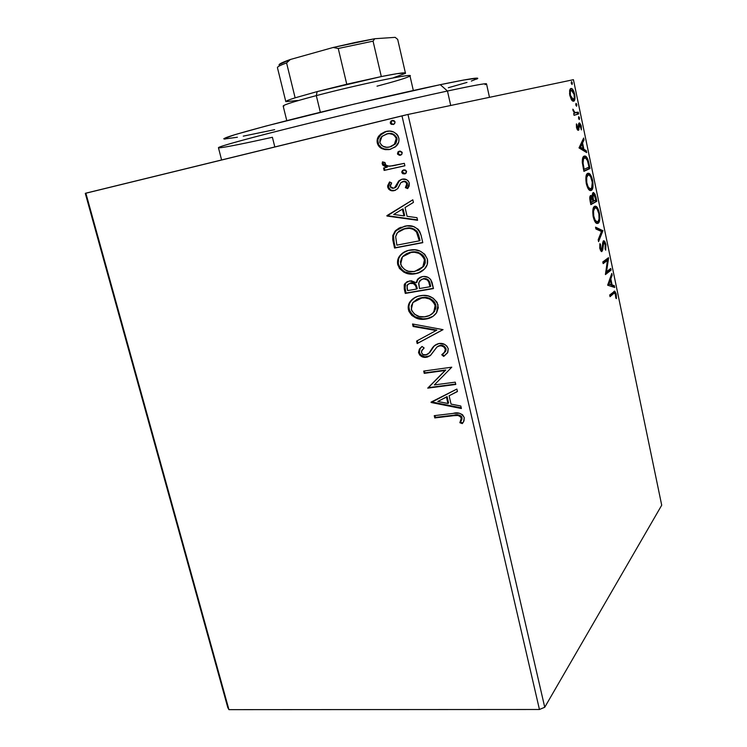 <?xml version="1.0" encoding="UTF-8"?>
<svg xmlns="http://www.w3.org/2000/svg" width="747" height="747" viewBox="0 0 747 747"><rect width="100%" height="100%" fill="white"/><g stroke="black" fill="none" stroke-linecap="round" stroke-linejoin="round"><path stroke-width="1.12" d="M544.74 707.269L407.974 114.459L573.435 79.686L661.711 505.215L544.74 707.269L539.446 709.491L228.937 709.65L85.849 193.165L401.979 115.86L539.446 709.491L228.937 709.65L227.835 707.708L85.289 193.361L227.835 707.708L228.937 709.65L85.849 193.165L85.289 193.361L407.974 114.459L401.979 115.86L539.446 709.491L544.74 707.269L661.711 505.215L573.435 79.686L407.974 114.459L544.74 707.269M571.586 99.995L572.65 101.088L573.995 101.05L575.013 97.11L573.845 91.507L571.838 88.613L570.717 88.51L569.84 89.677L569.578 94.029L571.334 99.612L573.593 101.256C574.919 100.938 575.265 98.604 574.648 94.253C573.743 90.714 572.688 88.781 571.502 88.463L569.616 90.536L569.821 95.457L571.586 99.995M578.654 113.917L578.29 112.19L574.546 112.508L572.846 109.165L574.368 113.357L573.687 113.563L574.051 115.318L578.654 113.917L574.032 115.225L578.654 113.917L578.29 112.19L575.115 112.844L572.846 109.165L574.368 113.357L573.687 113.563L574.051 115.318L578.654 113.917M576.488 127.438L577.412 129.829L578.561 130.249L579.242 125.225L579.877 124.712L581.399 129.903L581.185 125.739L579.709 123.003L578.626 123.75L578.001 128.615L577.123 127.513L576.441 123.862L576.488 127.438L578.383 130.342L579.784 124.674L581.399 129.903L581.278 126.15L579.569 122.947L578.626 123.75L578.001 128.615L576.441 123.862L576.488 127.438M588.925 163.369L587.796 159.232L586.302 156.758L584.742 156.002L583.099 157.122L582.296 162.472L583.902 171.343L589.99 168.523L588.925 163.369L588.262 163.509L588.925 163.369C587.926 158.831 586.703 156.394 585.246 156.067L584.182 156.132C582.865 156.403 582.24 158.523 582.296 162.472L583.902 171.343L589.99 168.523L588.925 163.369M596.797 201.298L595.014 194.089L593.127 192.614L592.39 193.949L592.334 196.928L591.008 195.462L589.915 196.685L590.849 204.65L596.797 201.298L590.765 204.239L596.797 201.298L595.891 196.909L593.706 192.558L593.127 192.614L592.334 196.928L590.616 195.546C589.672 196.088 589.532 198.076 590.195 201.494L590.849 204.65L596.797 201.298M602.913 230.711L595.546 227.163L595.929 229.012L601.494 231.486L598.179 239.768L598.562 241.617L602.913 230.711L601.68 230.935L598.179 239.768L598.562 241.617L602.913 230.711L595.546 227.163L595.929 229.012L601.494 231.486L602.913 230.711M610.747 268.462L606.555 271.74L608.506 257.678L602.801 261.936L603.156 263.626L607.423 260.414L605.434 274.579L611.093 270.115L610.747 268.462L606.555 271.74L608.59 258.051L602.801 261.936L603.156 263.626L607.423 260.414L605.434 274.579L611.093 270.115L610.747 268.462M613.763 293.45L615.183 293.235L615.836 298.128L616.434 298.595L616.219 294.001L614.79 291.115L609.692 294.99L610.047 296.662L613.763 293.45L612.54 293.636L609.888 295.924L612.54 293.636L614.818 292.908L616.434 298.595L616.219 294.001L614.8 291.125L609.692 294.99L610.047 296.662L613.763 293.45M607.656 285.214L614.697 287.464L614.323 285.671L612.092 284.943L610.831 278.883L612.157 275.232L611.784 273.43L607.656 285.214L614.697 287.464L614.323 285.671L612.092 284.943L610.831 278.883L612.157 275.232L611.784 273.43L607.656 285.214M605.92 244.381L604.687 241.328L603.165 241.122L602.091 248.816L601.354 249.881L600.495 248.377L600.569 244.661L599.934 243.587L599.757 248.153L601.494 251.608L602.717 249.993L603.623 242.691L604.388 242.663L605.201 244.278L605.117 248.994L605.686 250.142L605.92 244.381L605.266 244.502L605.92 244.381L604.006 240.777L603.417 240.87L601.326 249.872L600.439 248.125L600.569 244.661L599.934 243.587L599.832 248.527L601.428 251.59L602.717 249.993L603.763 242.551L605.359 244.913L605.117 248.994L605.686 250.142L605.92 244.381M598.114 223.297L599.682 220.01L599.58 213.959L597.665 208.152L595.107 206.163L593.585 207.442L592.922 209.599L593.025 215.818L595.331 222.176L596.965 223.484L598.114 223.297C599.785 222.317 600.214 218.88 599.393 212.97C598.338 208.843 597.114 206.602 595.732 206.228L594.556 206.359C592.819 207.246 592.371 210.738 593.221 216.835C594.285 220.944 595.508 223.148 596.872 223.456L598.114 223.297M591.279 190.448L592.959 186.871L592.614 180.316L590.858 175.396L589.29 173.537L587.964 173.257L586.684 174.34L586.003 176.432L586.19 183.108L588.431 189.103L590.102 190.532L591.279 190.448C592.987 189.617 593.435 186.236 592.614 180.316C591.503 176.012 590.223 173.668 588.767 173.276L587.684 173.351C585.9 174.079 585.443 177.506 586.292 183.622C587.422 187.936 588.711 190.242 590.149 190.55L591.279 190.448M579.009 147.906L586.684 152.593L586.302 150.735L583.865 149.232L582.557 142.948L584.051 139.894L583.659 138.027L579.009 147.906L586.684 152.593L586.302 150.735L583.865 149.232L582.557 142.948L584.051 139.894L583.659 138.027L579.009 147.906M579.345 119.52L579.569 117.923L578.748 116.644L578.934 119.277L579.345 119.52L579.569 117.923L578.748 116.644L578.533 118.25L579.345 119.52M576.591 106.251L576.815 104.664L575.993 103.366L575.769 104.954L576.591 106.251L576.815 104.664L576.124 103.366L575.769 104.954L576.591 106.251M572.071 84.523L572.305 82.954L571.474 81.61L571.24 83.178L572.071 84.523L572.305 82.954L571.595 81.619L571.24 83.178L572.071 84.523M377.833 140.791L378.757 144.703L381.353 147.635L384.948 149.241L390.158 149.428L382.249 148.765L385.181 149.643L389.178 149.615L395.303 146.963L398.73 142.117L398.982 138.97L398.076 135.917L396.881 134.199L393.538 131.976L389.747 131.108L384.985 131.743L380.578 134.143L377.646 138.074L377.104 141.995L379.112 146.552L381.4 148.336L383.015 148.56C380.494 147.523 378.85 145.6 378.057 142.798L377.291 142.994C378.075 145.796 379.728 147.719 382.249 148.765L390.158 149.428L396.153 146.188C398.506 144.04 399.384 141.276 398.795 137.924C396.125 132.154 391.839 130.006 385.947 131.472L379.14 135.618C377.356 137.681 376.74 140.137 377.291 142.994L378.057 142.798C377.515 139.95 378.131 137.495 379.915 135.431L386.451 131.369M404.893 165.778L404.332 163.341L392.819 165.825L388.599 166.067L385.741 165.022L384.948 162.529L382.483 161.875L382.175 163.612L382.875 165.236L386.601 167.328L383.566 168.01L384.135 170.428L404.893 165.778L404.332 163.341L390.093 166.142C387.842 166.422 386.087 165.61 384.836 163.696L384.948 162.529L382.483 161.875L382.212 163.873L386.601 167.328L383.566 168.01L384.135 170.428L404.893 165.778M387.712 187.226L388.673 189.122L390.336 190.326L395.014 190.42L397.899 188.44L400.887 182.613L403.959 181.53L405.705 182.212L406.788 183.837L406.527 185.947L405.369 187.637L407.629 188.618L409.151 186.087L409.291 183.015L408.226 180.905L406.359 179.579L402.063 179.205L398.665 181.082L394.472 187.899L392.548 188.319L390.718 187.478L390.205 185.499L391.652 182.968L389.551 181.932L387.656 185.732L387.712 187.226L388.468 186.974L389.962 182.137L388.813 184.089L388.468 186.974L387.712 187.226C389.028 190.196 391.195 191.335 394.201 190.644L397.609 188.786L400.887 182.613L402.736 181.605C404.622 181.232 405.966 181.979 406.788 183.837L405.369 187.637L407.629 188.618L409.291 183.015C407.815 179.728 405.406 178.458 402.063 179.205L398.73 181.017L395.275 187.273L393.529 188.253L390.205 186.526L391.652 182.968L389.551 181.932L387.712 187.226M421.112 235.445L419.702 231.458L418.077 229.18L413.408 226.528L406.994 225.893L399.197 228.012L395.63 230.534L392.838 235.37L392.745 239.647L394.556 248.051L422.793 242.672L421.112 235.445C418.115 227.349 412.568 224.287 404.472 226.257L395.014 231.187L392.726 235.884L394.556 248.051L422.793 242.672L421.112 235.445M433.475 288.585L430.702 279.481L428.236 277.445L423.773 276.455L421.177 276.885L418.217 278.556L416.2 282.721L411.27 280.769L406.975 281.787L404.22 284.747L404.286 289.126L405.294 293.412L433.475 288.585L432.046 282.45C430.235 277.772 426.976 275.83 422.288 276.614L417.508 279.35L416.2 282.721L409.552 280.909L404.921 283.468L404.286 289.126L405.294 293.412L433.475 288.585M443.036 329.66L412.54 323.983L413.128 326.504L436.145 330.519L416.583 341.08L417.181 343.583L443.036 329.66L412.54 323.983L413.128 326.504L436.145 330.519L416.583 341.08L417.181 343.583L443.036 329.66M455.259 382.165L434.315 384.929L451.767 367.188L423.689 371.072L424.231 373.351L445.109 370.484L427.732 388.141L455.791 384.462L455.259 382.165L434.315 384.929L451.767 367.188L423.689 371.072L424.231 373.351L445.109 370.484L427.732 388.141L455.791 384.462L455.259 382.165M453.354 415.715L457.762 415.453L460.488 416.565L461.431 418.796L459.853 422.709L462.3 423.614L463.98 420.925L464.26 417.648L462.533 414.706L459.489 413.25L454.456 413.259L434.25 415.668L434.782 417.918L453.354 415.715C456.641 414.622 459.312 415.388 461.366 418.012L459.853 422.709L462.3 423.614L463.56 421.775L464.26 417.648C461.721 413.315 458.004 411.896 453.102 413.408L434.25 415.668L434.782 417.918L435.445 417.386L435.015 415.575L435.445 417.386L453.999 415.173L453.354 415.715M431.131 402.502L461.385 408.516L460.815 406.023L451.048 404.09L449.096 395.77L457.444 391.549L456.865 389.056L431.038 402.119L431.747 401.765L431.131 402.502L461.385 408.516L460.815 406.023L451.048 404.09L449.096 395.77L457.444 391.549L456.865 389.056L431.131 402.502M448.228 348.737L446.874 346.113L444.521 344.358L439.068 343.499L434.399 345.73L429.03 353.088L426.696 354.769L423.194 354.62L421.728 353.172L421.532 351.071L424.137 347.981L421.99 346.44L419.375 349.12L418.553 352.388L419.805 355.124L421.775 356.636L424.081 357.309L427.499 357.057L430.683 355.217L436.976 346.991L438.863 345.982L441.337 345.833L443.849 346.944L445.352 349.335L444.334 352.575L441.738 354.732L443.606 356.403L447.808 352.379L448.228 348.737C446.379 344.666 443.326 342.92 439.068 343.499C435.818 344.236 433.353 346.085 431.673 349.036L429.03 353.088L425.743 355.002C423.745 355.301 422.326 354.47 421.504 352.509L421.98 350.147L424.137 347.981L421.99 346.44L419.403 349.082L418.647 352.901C420.216 356.375 422.802 357.832 426.406 357.281L430.384 355.488L436.976 346.991L439.572 345.824C442.308 345.478 444.241 346.645 445.352 349.335L444.82 351.93L441.738 354.732L443.606 356.403L447.49 352.948L448.228 348.737M432.644 316.597L426.014 319.034L433.073 316.308L436.64 312.676L438.312 307.68L437.042 302.255L433.195 298.174L428.208 295.961L422.97 295.429L417.881 296.288L413.296 298.492L409.758 302.171L408.17 307.204L408.889 311.303L411.756 315.365L415.715 317.877L420.85 319.193L426.705 318.614C418.759 320.043 412.923 317.017 409.188 309.557L408.478 309.958C412.213 317.438 418.059 320.463 426.014 319.034C430.347 318.427 433.839 316.383 436.491 312.89L438.041 304.916C434.306 297.278 428.423 294.206 420.393 295.709C416.238 296.316 412.858 298.23 410.252 301.461C408.385 303.889 407.787 306.718 408.478 309.958L409.188 309.557C408.497 306.317 409.095 303.487 410.962 301.069L415.061 297.418L412.073 299.762L409.935 302.703M404.538 271.805L412.223 273.701L416.098 273.393L420.71 271.955L417.872 273.141L424.389 269.153L427.191 264.699L427.396 259.19L424.707 254.204L420.094 251.123L414.893 249.825L408.422 250.413L402.586 253.084L399.047 256.884L397.647 260.367L397.535 263.42L399.421 268.416L403.828 272.169L410.206 273.99L416.098 273.393C408.133 274.971 402.269 272.001 398.515 264.475L397.777 264.821C401.55 272.356 407.414 275.335 415.379 273.747C419.45 273.103 422.802 271.161 425.435 267.93C427.405 265.446 428.059 262.533 427.396 259.19C423.642 251.487 417.741 248.471 409.692 250.124C405.836 250.768 402.614 252.551 400.047 255.493C397.815 258.088 397.059 261.198 397.777 264.821L398.515 264.475C397.787 260.862 398.543 257.752 400.775 255.157L404.155 252.169M386.974 216.042L417.582 220.29L416.975 217.676L407.096 216.313L405.042 207.535L413.427 202.428L412.811 199.794L386.881 215.65L417.582 220.29L416.975 217.676L407.096 216.313L405.042 207.535L413.427 202.428L412.811 199.794L386.974 216.042M404.678 173.948L406.135 173.099L406.592 171.39L405.425 170.045L403.725 169.886L401.839 171.521L401.989 172.884L402.978 173.799L405.191 173.78L406.592 171.39L403.725 169.886L402.372 170.624L401.821 172.445L404.678 173.948M400.317 155.245L401.774 154.377L402.063 152.211L400.215 151.09L397.908 152.033L397.619 154.19L399.468 155.311L401.643 154.526L402.231 152.659L399.365 151.165L398.067 151.856L397.46 153.751L400.327 155.236M393.165 124.544L394.621 123.647L395.07 121.901L393.902 120.556L392.203 120.426L390.317 122.125L390.466 123.507L391.465 124.413L394.397 123.89L395.07 121.901L392.203 120.426L390.998 121.051L390.298 123.059L393.165 124.544M460.497 422.158L462.757 422.998L460.497 422.158L459.853 422.709L461.945 419.011L461.301 419.553L462.001 417.47C459.947 414.846 457.285 414.09 453.999 415.173L459.517 415.117L461.478 416.396L462.019 418.637M461.945 419.011L461.655 419.833M461.441 420.337L460.908 421.411M457.407 391.391L449.096 395.77L457.407 391.391M461.226 407.825L431.803 401.979L461.226 407.825M448.592 402.95L447.098 396.592L437.789 401.475L447.098 396.592L437.789 401.475L446.435 397.105L447.929 403.473L448.592 402.95L447.098 396.592L446.435 397.105L447.929 403.473L437.789 401.475L447.929 403.473L448.592 402.95M455.698 384.061L427.732 388.141L445.772 369.998L424.231 373.351L424.912 372.865L424.464 370.96L424.912 372.865L445.772 369.998L428.404 387.646L455.698 384.061M444.885 355.544L443.606 356.403L444.278 355.936L442.411 354.274L444.278 355.936L444.904 355.525M442.654 354.106L445.492 351.463L446.024 348.877L445.352 349.335L446.024 348.877C444.904 346.197 442.98 345.03 440.244 345.375L437.798 346.431M419.721 349.26L419.254 351.93L420.496 354.657L424.772 356.842L429.936 355.843L427.088 356.823C423.493 357.374 420.906 355.908 419.338 352.444L418.647 352.901L419.338 352.444L420.094 348.634L422.083 346.496L420.561 348.027M428.264 353.91L434.156 346.216M433.325 347.215L430.272 351.846M430.057 352.164L429.712 352.631M438.228 346.122L440.244 345.375M441.113 345.31L443.737 345.964L445.894 348.419M446.09 349.335L445.903 350.66M445.585 351.314L443.765 353.303M443.018 329.595L417.181 343.583L417.872 343.134L417.293 340.697L417.872 343.134L443.018 329.595M436.818 330.081L436.145 330.519L436.818 330.081L413.838 326.075L413.128 326.504L413.838 326.075L413.38 324.133L413.838 326.075L436.818 330.081M409.337 304.141L408.889 306.802L409.599 310.892L411.336 313.777L414.025 316.168M415.183 316.868L422.849 318.857L426.705 318.614L431.561 317.167M435.389 303.74L435.818 305.075C432.84 298.893 428.106 296.428 421.644 297.661L420.944 298.053C427.415 296.82 432.149 299.295 435.137 305.476L433.848 311.826C431.729 314.608 428.927 316.233 425.454 316.709C419.058 317.867 414.342 315.43 411.308 309.389L412.867 302.572L422.699 297.521M423.689 297.437L429.123 298.202M430.001 298.539L432.961 300.415M433.643 301.069L435.006 302.937M431.794 314.142L434.539 311.415L435.818 305.075L435.137 305.476L435.818 305.075L436.024 307.288M435.865 308.502L433.353 312.834M417.741 298.856L420.636 297.857M421.644 297.661L416.677 299.426M405.602 283.15L404.659 285.793L406.013 293.029L433.419 288.333L405.294 293.412L406.013 293.029L405.005 288.744L404.286 289.126L405.005 288.744L405.649 283.094L407.507 281.516M417.162 281.171L416.91 282.347L416.2 282.721L418.208 278.986L420.197 277.249M419.683 277.576L417.564 280.06M407.124 281.75L406.555 282.179M424.081 278.538L427.863 279.518L429.553 281.89M430.067 283.645L430.702 286.353L430.076 283.655C429.245 279.91 427.069 278.22 423.54 278.612L422.839 278.976L423.54 278.612M417.013 287.464L417.293 288.659L417.013 287.464L416.312 287.847L417.013 287.464C416.2 283.963 414.155 282.431 410.869 282.87L410.159 283.244C413.446 282.805 415.5 284.336 416.312 287.847L416.593 289.042L407.61 290.592L407.031 288.165L407.442 284.691L411.373 282.805M411.877 282.777L414.912 283.627M415.734 284.374L416.723 286.381M410.869 282.87L408.973 283.571M416.593 289.042L407.61 290.592L406.994 285.541L409.356 283.43L413.38 283.561L415.612 285.709L416.593 289.042M419.478 288.547L418.656 283.561L419.59 280.872L422.839 278.976C426.369 278.594 428.554 280.274 429.376 284.028L430.076 283.655L429.376 284.028L430.011 286.727L419.478 288.547L418.768 282.683L421.271 279.481L423.941 278.883L427.163 279.892L428.647 281.74L430.011 286.727L419.478 288.547M398.646 258.966L398.263 263.075L398.935 265.829L400.672 268.724L403.38 271.114M403.315 252.747L400.047 255.493M399.776 256.548L399.253 257.491M424.763 258.117L425.192 259.461C422.186 253.233 417.442 250.805 410.962 252.169L410.243 252.495C416.733 251.141 421.485 253.569 424.492 259.807L422.858 266.791L414.818 271.394C408.404 272.683 403.669 270.274 400.616 264.195L402.502 256.791L412.017 252.01M413.026 251.907L418.46 252.589M419.347 252.925L422.316 254.774M422.998 255.437L424.38 257.313M419.216 269.891L423.568 266.436L425.192 259.461L424.492 259.807L425.192 259.461L425.248 262.953L424.044 265.755L419.422 269.798M408.964 252.673L409.954 252.383M410.962 252.169L407.078 253.438M393.492 239.329L395.294 247.724L422.746 242.486L394.556 248.051L395.294 247.724L394.192 243.083L393.454 243.401L394.192 243.083L393.473 235.576L392.726 235.884L393.473 235.576L395.751 230.888L400.831 227.284M399.934 227.714L395.06 231.766L393.716 234.549L393.342 237.443M402.101 229.469L404.183 228.722M419.412 237.929L420.019 240.515L419.31 240.842L396.862 245.147L395.667 236.622L397.469 232.606L405.033 228.638L407.479 228.078M409.207 227.994L410.981 228.134M413.987 229.021L416.77 231.131L418.115 233.522M418.553 234.745L419.02 236.351M405.761 228.339L405.033 228.638C409.384 227.471 413.203 228.601 416.49 232.009L417.209 231.701C413.922 228.293 410.103 227.172 405.761 228.339L402.091 229.478M416.49 232.009L418.712 238.265L419.422 237.948L417.209 231.701L416.49 232.009L419.31 240.842L420.019 240.515L419.422 237.948L418.712 238.265L419.31 240.842L396.862 245.147L395.667 236.622L396.834 233.456L399.094 231.103L403.455 229.021L409.375 228.33L413.278 229.329L416.49 232.009M417.489 219.889L387.73 215.762L417.489 219.889M404.678 215.584L403.109 208.889L402.372 209.169L403.109 208.889L404.678 215.584L403.95 215.874L404.678 215.584M393.688 214.464L402.372 209.169L403.95 215.874L393.688 214.464L402.372 209.169L403.95 215.874L393.688 214.464M394.257 188.011L396.022 187.021L395.275 187.273L396.022 187.021L397.581 184.145L396.844 184.397L399.776 180.457L399.038 180.699L401.634 179.317L399.066 181.25L397.581 184.164M406.107 187.385L407.983 188.197L405.369 187.637L406.107 187.385L407.526 183.594L406.788 183.837L407.526 183.594C406.704 181.736 405.36 180.989 403.483 181.362L402.708 181.614M395.462 190.261L394.948 190.392C391.942 191.083 389.785 189.943 388.468 186.974L390.336 189.654M391.092 190.074L392.035 190.401M392.997 190.541L395.471 190.252M404.08 181.278L404.697 181.288M405.882 181.633L407.423 183.267L407.255 185.695M406.947 186.274L406.433 187.002M397.273 184.92L396.517 186.395M395.639 187.366L394.761 187.861M403.016 170.512L402.512 171.745L402.988 173.043L405.313 173.724L402.558 172.212L401.821 172.445L403.632 169.98M404.883 165.722L384.135 170.428L384.892 170.195L384.341 167.832L384.892 170.195L404.883 165.722M387.357 167.104L386.601 167.328L387.357 167.104L382.978 163.658L382.212 163.873L382.978 163.658L383.108 162.034L383.641 165.012L387.357 167.104M398.655 151.828L398.375 153.985L400.84 155.068L397.46 153.751L398.207 153.546L399.281 151.286M386.46 131.369L381.343 133.956L378.047 139.026M390.354 146.776L395.107 144.227L396.984 138.344L396.227 138.531L396.984 138.344C394.902 134.124 391.68 132.593 387.301 133.741L386.544 133.918C390.914 132.77 394.145 134.311 396.227 138.531L394.351 144.423L389.598 146.982C385.219 148.102 381.96 146.571 379.821 142.397L382.053 136.253L388.02 133.601M388.692 133.508L393.65 134.292L396.75 137.579M397.115 139.129L396.022 143.135M395.322 144.003L391.045 146.589M391.503 121.154L391.223 123.348L393.464 124.45L390.298 123.059L391.055 122.9L392.128 120.603M420.944 298.053L425.127 297.876L429.31 298.931L432.27 300.808L434.324 303.338L435.324 306.578L434.922 309.79L432.662 313.245L429.348 315.551L424.427 316.84L419.198 316.485L414.51 314.198L411.644 310.472L411.261 306.111L412.914 302.507L417.031 299.248L420.944 298.053M410.243 252.495L414.445 252.262L418.637 253.261L421.607 255.11L423.67 257.65L424.679 260.927L424.287 264.205L422.036 267.743L418.712 270.153L413.791 271.544L408.544 271.273L404.939 269.788L401.456 266.315L400.42 261.954L401.531 258.238L403.016 256.212L406.331 253.784L410.243 252.495M386.544 133.918L389.374 133.638L392.894 134.469L394.733 135.795L396.227 138.531L396.097 141.65L394.556 144.218L389.598 146.982L386.75 147.271L383.136 146.337L381.362 145.114L379.821 142.397L379.99 139.287L381.577 136.738L386.544 133.918M613.829 291.461L614.66 292.899L613.829 291.461M615.565 294.103L616.219 294.001L615.565 294.103M614.426 292.973L612.979 293.3M611.065 275.41L612.157 275.232L611.065 275.41M609.729 279.07L610.831 278.883L609.729 279.07M609.645 279.294L609.823 280.162L609.645 279.294M610.794 284.803L613.1 285.868L614.323 285.671L613.1 285.868L613.343 287.035L613.1 285.868L610.794 284.803M607.871 284.187L611.373 284.71L607.871 284.187M609.001 283.953L610.402 280.069L609.3 280.246L610.402 280.069L611.373 284.71L607.89 284.131L609.001 283.953L610.402 280.069L611.373 284.71L609.001 283.953M609.664 269.312L609.869 270.321L611.093 270.115L609.869 270.321L605.425 273.813L609.869 270.321L609.664 269.312M606.2 260.619L607.423 260.414L603.025 263L606.2 260.619M607.834 258.182L608.59 258.051L607.834 258.182M607.32 258.565L607.031 260.479L607.32 258.565M605.714 271.88L606.555 271.74L605.714 271.88M602.605 242.756L603.763 242.551L602.605 242.756M602.484 243.634L603.315 243.494L602.484 243.634M602.25 247.042L602.969 246.912L602.25 247.042M601.531 249.872L602.717 249.993L601.475 250.217L601.083 251.365L601.531 249.872M601.428 251.59L602.007 251.487L601.428 251.59M599.71 244.811L600.569 244.661L599.71 244.811M599.776 248.247L600.439 248.125L599.776 248.247M603.118 241.188L604.024 242.476L603.118 241.188M595.723 228.022L601.624 230.655L602.848 230.431L601.68 230.935L595.723 228.022M595.732 206.228L594.435 206.443L596.302 208.161L594.892 206.648M598.749 213.091L599.393 212.97L598.749 213.091M598.272 221.112L596.946 223.484L598.272 221.112M595.088 221.747L596.302 221.952M594.481 208.142L595.873 207.946C596.984 208.245 597.964 210.056 598.805 213.39C599.449 218.105 599.103 220.851 597.759 221.607L596.76 221.747C595.658 221.467 594.677 219.683 593.818 216.387L593.155 216.518L593.818 216.387C593.165 211.55 593.529 208.768 594.911 208.058L593.267 208.628M594.705 208.208L595.835 207.937L597.142 209.048L598.889 213.782L599.019 219.011L598.16 221.261L597.077 221.803L595.163 220.15L593.734 215.986L593.529 211.121L594.696 208.208M590.233 195.919L591.092 197.171L592.334 196.928L591.092 197.171L590.233 195.919M592.773 192.95L593.753 194.267L592.773 192.95M595.228 197.031L595.891 196.909L595.228 197.031M595.303 200.243L595.574 201.531L595.303 200.243M590.027 197.432L591.372 197.217L593.034 201.513L590.447 202.717L591.11 202.586L590.989 197.245L589.878 197.441M590.737 200.812L590.083 200.943L590.737 200.812L590.485 198.347L591.25 197.189L592.259 198.385L593.034 201.513L591.11 202.586L590.737 200.812M593.65 201.167L593.473 200.308L592.81 200.439L593.473 200.308L592.978 197.563L591.951 197.768L592.978 197.563L593.482 194.313L592.296 194.547L593.837 194.285L595.845 199.944L592.987 201.298L593.65 201.167L592.913 195.807L593.762 194.267L594.948 195.975L595.845 199.944L593.65 201.167M587.431 173.5L589.364 175.218L587.431 173.5M591.96 180.447L592.614 180.316L591.96 180.447M591.531 188.179L590.223 190.578L591.531 188.179M589.915 188.842L588.935 189.112M587.394 175.2L588.935 175.003C590.093 175.302 591.12 177.198 592.016 180.681C592.66 185.415 592.287 188.104 590.914 188.739L589.981 188.823C588.832 188.524 587.805 186.666 586.899 183.23L586.236 183.37L586.899 183.23C586.255 178.384 586.628 175.657 588.038 175.069L586.386 175.62M589.971 188.823L588.038 186.629L586.75 182.417L586.694 177.515L588.038 175.069L588.991 175.022L590.597 176.684L592.278 182.277L591.689 187.927L589.682 188.991M588.468 167.356L588.767 168.775L589.99 168.523L583.837 171.054L588.767 168.775L588.468 167.356M583.883 156.291L585.835 158L583.883 156.291M583.846 158L585.424 157.804L587.534 160.764L589.019 167.104L584.173 169.326L583.071 163.135C582.977 159.839 583.463 158.075 584.546 157.85L582.651 158.607M584.173 169.326L583.51 169.457L584.173 169.326L583.939 168.187L583.267 168.327L583.939 168.187L583.071 163.135L582.371 163.276L583.071 163.135L583.5 158.99L585.218 157.748L587.357 160.278L589.019 167.104L584.173 169.326M582.753 139.866L584.051 139.894L582.819 140.165L581.325 143.219L582.557 142.948L581.325 143.219L581.493 144.059L582.753 139.866M582.501 148.877L582.632 149.503L583.865 149.232L582.632 149.503L585.069 150.997L586.302 150.735L585.069 150.997L585.209 151.697L582.501 148.877M579.252 147.439L581.838 149.017L583.08 148.756L581.838 149.017L579.252 147.439L580.494 147.168L582.072 143.928L580.839 144.199L579.252 147.439L580.839 144.199L582.072 143.928L583.08 148.756L580.494 147.168L579.252 147.439M576.32 124.908L577.048 124.749L576.32 124.908M576.451 127.27L577.029 127.139L576.451 127.27M576.899 128.857L578.001 128.615L576.899 128.857M578.729 123.47L579.513 124.693L578.729 123.47M580.699 126.28L581.278 126.15L580.699 126.28M578.467 124.926L579.597 124.674L578.467 124.926M578.449 125.403L579.242 125.225L578.449 125.403M578.411 127.392L579.158 127.223L578.411 127.392M577.898 128.633L577.73 129.819L578.972 129.539L577.636 130.09L577.898 128.633M578.514 118.157L579.569 117.923L578.514 118.157M572.884 110.005L573.519 109.856L572.884 110.005M573.024 110.799L573.603 110.668L573.024 110.799M574.116 113.077L575.115 112.844L574.116 113.077M574.303 113.18L575.115 113.04M577.076 112.545L577.422 114.198L577.076 112.545M575.76 104.907L576.815 104.664L575.76 104.907M571.838 99.827L573.238 99.51L570.4 95.317L569.821 95.457L570.4 95.317C569.989 92.068 570.288 90.359 571.296 90.191L574.088 94.402L574.648 94.253L574.079 94.383C574.518 97.614 574.228 99.323 573.238 99.51L572.295 99.659M573.612 99.584L573.453 100.191M571.436 99.762L572.744 99.491M571.25 83.206L572.305 82.954L571.25 83.206M582.072 143.928L583.08 148.756L580.494 147.168L582.072 143.928M571.296 90.191L572.716 90.994L574.088 94.402L574.266 97.782L573.238 99.51L571.614 98.445L570.4 95.317L570.325 91.582L571.296 90.191M274.821 146.954L272.403 137.28C244.428 143.471 226.985 146.972 220.094 147.775C211.597 148.653 236.678 141.332 287.763 128.531C338.68 115.757 407.488 99.612 447.462 91.022L440.282 84.672C402.334 92.591 337.625 107.717 289.593 119.931C240.123 132.658 218.666 139.026 225.23 139.045M489.481 97.325L486.521 83.851C486.269 83.113 473.253 85.503 447.462 91.022L450.712 105.476L447.462 91.022C410.122 99.043 347.626 113.647 297.866 126.01C247.985 138.391 217.863 146.739 218.441 147.71L221.598 159.97M223.755 138.774L234.707 134.731L265.792 126.084L353.994 104.141L440.282 84.672L463.775 80.013L477.501 78.174M477.744 78.482L471.329 81.059M466.987 82.422L448.331 87.735M274.672 129.661L243.251 136.15M237.397 137.243L224.193 139.035M476.567 79.163C481.88 76.736 469.788 78.575 440.282 84.672L447.462 91.022C478.5 84.402 491.04 82.273 485.083 84.654M277.482 67.772C277.034 66.931 280.06 65.316 286.577 62.944L295.13 97.829C288.575 99.893 285.485 101.172 285.849 101.667L285.812 101.611C285.727 101.069 288.837 99.809 295.13 97.829L317.158 91.601L295.13 97.829L286.577 62.944L290.359 59.489L333.19 47.472L338.251 48.49L346.757 84.224L317.158 91.601L381.315 76.567L396.648 73.72L405.518 72.963M283.795 106.251C280.947 105.691 291.788 102.143 316.308 95.625L317.158 91.601L316.308 95.625C294.645 101.368 283.599 104.832 283.169 106.027L286.783 120.64M320.342 112.265L316.308 95.625L320.342 112.265M413.324 90.499L409.963 75.82C411.98 73.365 356.73 84.943 316.308 95.625C360.026 84.066 418.199 72.142 409.496 76.306C406.116 78.071 395.284 81.358 377.02 86.166M297.586 100.49L285.849 101.667M393.492 77.716L405.481 73.327C406.415 72.095 398.356 73.169 381.315 76.567L346.757 84.224L338.251 48.49L373.061 41.15L374.723 38.732L395.154 37.35L397.684 39.386L405.388 72.907L397.684 39.386L395.154 37.35L374.723 38.732L333.19 47.472L355.367 42.439L374.723 38.732L373.061 41.15L338.251 48.49L333.19 47.472L290.359 59.489C281.498 62.589 277.837 64.541 279.397 65.362M381.315 76.567L373.061 41.15L381.315 76.567M279.173 64.559L290.359 59.489L286.577 62.944C280.312 65.222 277.268 66.8 277.445 67.678L285.812 101.611M444.82 351.93L445.492 351.463M419.403 349.082L420.094 348.634M429.572 352.341L430.253 351.874M431.673 349.036L432.354 348.578M410.252 301.461L410.962 301.069M433.848 311.826L434.539 311.415M404.921 283.468L405.649 283.094M417.508 279.35L418.208 278.986M422.858 266.791L423.568 266.436M395.014 231.187L395.751 230.888M398.73 181.017L399.468 180.774M402.372 170.624L403.119 170.4M398.067 151.856L398.814 151.65M380.186 134.497L380.951 134.311M394.351 144.423L395.107 144.227M390.998 121.051L391.764 120.883M614.8 291.125L614.239 291.218M601.326 249.872L600.28 250.058M604.006 240.777L603.399 240.879M596.76 221.747L595.527 221.971M591.148 195.499L590.494 195.621M593.706 192.558L593.006 192.698M588.767 173.276L587.534 173.528M585.246 156.067L584.014 156.328M577.833 128.615L576.88 128.82M579.569 122.947L579 123.078M571.502 88.463L570.391 88.734"/></g></svg>
